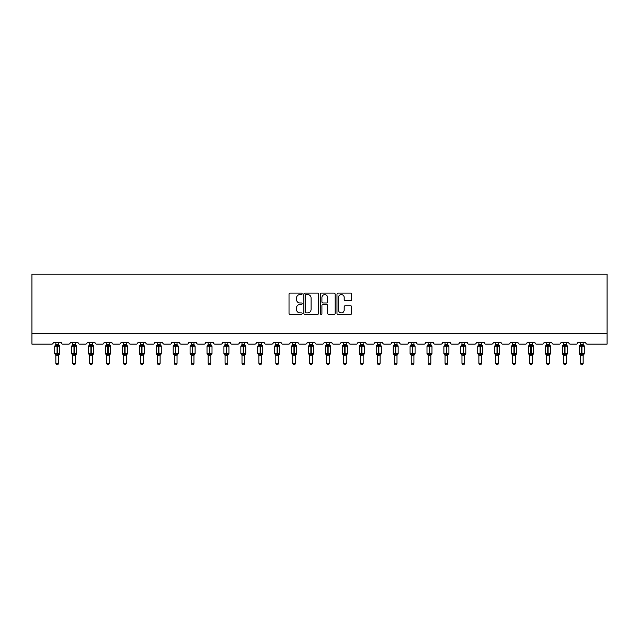 <?xml version="1.0" encoding="UTF-8"?>
<svg xmlns="http://www.w3.org/2000/svg" width="639" height="639" viewBox="0 0 639 639"><rect width="100%" height="100%" fill="white"/><g stroke="black" fill="none" stroke-linecap="round" stroke-linejoin="round"><path stroke-width="0.96" d="M302.143 293.844A0.743 0.743 0 0 0 301.4 293.101L290.09 293.101A1.062 1.062 0 0 0 289.02 294.164L289.02 313.326A1.062 1.062 0 0 0 290.09 314.388L301.4 314.388A0.743 0.743 0 0 0 302.143 313.645A0.743 0.743 0 0 0 301.4 312.902L299.939 312.902A3.411 3.411 0 0 1 296.528 309.492L296.528 307.894A3.411 3.411 0 0 1 299.939 304.491L301.4 304.491A0.743 0.743 0 0 0 302.143 303.749A0.743 0.743 0 0 0 301.4 302.998L299.939 302.998A3.411 3.411 0 0 1 296.528 299.595L296.528 297.998A3.411 3.411 0 0 1 299.939 294.587L301.4 294.587A0.743 0.743 0 0 0 302.143 293.844M350.619 300.602A1.062 1.062 0 0 0 351.682 299.539L351.682 294.164A1.062 1.062 0 0 0 350.619 293.101L338.055 293.101A1.062 1.062 0 0 0 336.985 294.164L336.985 313.326A1.062 1.062 0 0 0 338.055 314.388L350.619 314.388A1.062 1.062 0 0 0 351.682 313.326L351.682 306.832A1.062 1.062 0 0 0 350.619 305.769L345.236 305.769A1.062 1.062 0 0 0 344.173 306.832L344.173 310.051A2.852 2.852 0 0 1 341.33 312.902A2.852 2.852 0 0 1 338.478 310.051L338.478 297.439A2.852 2.852 0 0 1 341.33 294.587A2.852 2.852 0 0 1 344.173 297.439L344.173 299.539A1.062 1.062 0 0 0 345.236 300.602L350.619 300.602M607.05 333.302L607.05 274.187L31.95 274.187L31.95 344.149L51.695 344.149A1.629 1.629 0 0 0 53.317 342.52L61.128 342.52A1.629 1.629 0 0 0 62.758 344.149L68.613 344.149A1.629 1.629 0 0 0 70.242 342.52L78.046 342.52A1.629 1.629 0 0 0 79.675 344.149L85.53 344.149A1.629 1.629 0 0 0 87.16 342.52L94.971 342.52A1.629 1.629 0 0 0 96.601 344.149L102.456 344.149A1.629 1.629 0 0 0 104.085 342.52L111.889 342.52A1.629 1.629 0 0 0 113.518 344.149L119.373 344.149A1.629 1.629 0 0 0 121.003 342.52L128.814 342.52A1.629 1.629 0 0 0 130.436 344.149L136.299 344.149A1.629 1.629 0 0 0 137.92 342.52L145.732 342.52A1.629 1.629 0 0 0 147.361 344.149L153.216 344.149A1.629 1.629 0 0 0 154.846 342.52L162.657 342.52A1.629 1.629 0 0 0 164.279 344.149L170.142 344.149A1.629 1.629 0 0 0 171.763 342.52L179.575 342.52A1.629 1.629 0 0 0 181.204 344.149L187.059 344.149A1.629 1.629 0 0 0 188.689 342.52L196.5 342.52A1.629 1.629 0 0 0 198.122 344.149L203.985 344.149A1.629 1.629 0 0 0 205.606 342.52L213.418 342.52A1.629 1.629 0 0 0 215.047 344.149L220.902 344.149A1.629 1.629 0 0 0 222.532 342.52L230.336 342.52A1.629 1.629 0 0 0 231.965 344.149L237.82 344.149A1.629 1.629 0 0 0 239.449 342.52L247.261 342.52A1.629 1.629 0 0 0 248.891 344.149L254.745 344.149A1.629 1.629 0 0 0 256.375 342.52L264.179 342.52A1.629 1.629 0 0 0 265.808 344.149L271.663 344.149A1.629 1.629 0 0 0 273.292 342.52L281.104 342.52A1.629 1.629 0 0 0 282.726 344.149L288.588 344.149A1.629 1.629 0 0 0 290.21 342.52L298.022 342.52A1.629 1.629 0 0 0 299.651 344.149L305.506 344.149A1.629 1.629 0 0 0 307.135 342.52L314.947 342.52A1.629 1.629 0 0 0 316.569 344.149L322.431 344.149A1.629 1.629 0 0 0 324.053 342.52L331.865 342.52A1.629 1.629 0 0 0 333.494 344.149L339.349 344.149A1.629 1.629 0 0 0 340.978 342.52L348.79 342.52A1.629 1.629 0 0 0 350.412 344.149L356.274 344.149A1.629 1.629 0 0 0 357.896 342.52L365.708 342.52A1.629 1.629 0 0 0 367.337 344.149L373.192 344.149A1.629 1.629 0 0 0 374.821 342.52L382.625 342.52A1.629 1.629 0 0 0 384.255 344.149L390.109 344.149A1.629 1.629 0 0 0 391.739 342.52L399.551 342.52A1.629 1.629 0 0 0 401.18 344.149L407.035 344.149A1.629 1.629 0 0 0 408.664 342.52L416.468 342.52A1.629 1.629 0 0 0 418.098 344.149L423.953 344.149A1.629 1.629 0 0 0 425.582 342.52L433.394 342.52A1.629 1.629 0 0 0 435.015 344.149L440.878 344.149A1.629 1.629 0 0 0 442.5 342.52L450.311 342.52A1.629 1.629 0 0 0 451.941 344.149L457.796 344.149A1.629 1.629 0 0 0 459.425 342.52L467.237 342.52A1.629 1.629 0 0 0 468.858 344.149L474.721 344.149A1.629 1.629 0 0 0 476.343 342.52L484.154 342.52A1.629 1.629 0 0 0 485.784 344.149L491.639 344.149A1.629 1.629 0 0 0 493.268 342.52L501.08 342.52A1.629 1.629 0 0 0 502.701 344.149L508.564 344.149A1.629 1.629 0 0 0 510.186 342.52L517.997 342.52A1.629 1.629 0 0 0 519.627 344.149L525.482 344.149A1.629 1.629 0 0 0 527.111 342.52L534.915 342.52A1.629 1.629 0 0 0 536.544 344.149L542.399 344.149A1.629 1.629 0 0 0 544.029 342.52L551.84 342.52A1.629 1.629 0 0 0 553.47 344.149L559.325 344.149A1.629 1.629 0 0 0 560.954 342.52L568.758 342.52A1.629 1.629 0 0 0 570.387 344.149L576.242 344.149A1.629 1.629 0 0 0 577.872 342.52L585.683 342.52A1.629 1.629 0 0 0 587.305 344.149L607.05 344.149L607.05 333.302L31.95 333.302M318.565 294.164A1.062 1.062 0 0 0 317.503 293.101L304.939 293.101A1.062 1.062 0 0 0 303.876 294.164L303.876 313.326A1.062 1.062 0 0 0 304.939 314.388L317.503 314.388A1.062 1.062 0 0 0 318.565 313.326L318.565 294.164M321.497 293.101L334.061 293.101A1.062 1.062 0 0 1 335.124 294.164L335.124 313.326A1.062 1.062 0 0 1 334.061 314.388L328.686 314.388A1.062 1.062 0 0 1 327.615 313.326L327.615 305.554A1.062 1.062 0 0 0 326.553 304.491L322.991 304.491A1.062 1.062 0 0 0 321.92 305.554L321.92 313.645A0.743 0.743 0 0 1 321.177 314.388A0.743 0.743 0 0 1 320.435 313.645L320.435 294.164A1.062 1.062 0 0 1 321.497 293.101M306.113 294.587A0.743 0.743 0 0 0 305.37 295.338L305.37 312.159A0.743 0.743 0 0 0 306.113 312.902L307.655 312.902A3.411 3.411 0 0 0 311.065 309.492L311.065 297.998A3.411 3.411 0 0 0 307.655 294.587L306.113 294.587M327.615 297.486A2.852 2.852 0 0 0 324.772 294.643A2.852 2.852 0 0 0 321.92 297.486L321.92 301.935A1.062 1.062 0 0 0 322.991 302.998L326.553 302.998A1.062 1.062 0 0 0 327.615 301.935L327.615 297.486M55.865 363.399L58.58 363.399L57.766 364.813L56.679 364.813L55.865 363.399L55.865 355.172A1.19 1.134 180 0 0 55.242 354.174L57.063 354.206L57.382 353.718L57.382 345.643L58.972 346.026L59.363 345.619A0.543 0.543 0 0 1 59.715 346.13L54.73 346.13L54.73 353.718L57.063 353.718L57.063 345.643L55.242 345.675A1.19 1.134 0 0 0 55.865 344.677L58.58 344.733L58.58 342.52M58.58 363.399L58.58 355.124L57.063 355.284L57.063 354.206L57.382 353.718L59.715 353.718A0.543 0.543 0 0 1 59.363 354.23L58.58 355.348M58.58 355.18L58.58 355.18A1.19 1.134 180 0 1 59.203 354.174L59.363 354.23M57.063 355.284L55.865 355.18M55.865 342.52L55.865 344.677M57.382 355.284L57.382 354.206L59.203 354.174M55.865 344.733L55.473 346.026L55.865 344.733M58.972 346.026L58.58 344.733M58.58 355.124L58.972 353.83M55.865 355.124L55.473 353.83M72.79 363.399L75.498 363.399L74.683 364.813L73.605 364.813L72.79 363.399L72.79 355.172A1.19 1.134 180 0 0 72.159 354.174L73.98 354.206L74.308 353.718L74.308 345.643L75.897 346.026L76.281 345.619A0.543 0.543 0 0 1 76.64 346.13L71.648 346.13L71.648 353.718L73.98 353.718L73.98 345.643L72.159 345.675A1.19 1.134 0 0 0 72.79 344.677L75.498 344.733L75.498 342.52M75.498 363.399L75.498 355.124L73.98 355.284L73.98 354.206L74.308 353.718L76.64 353.718A0.543 0.543 0 0 1 76.281 354.23L75.498 355.348M75.498 355.18L75.498 355.18A1.19 1.134 180 0 1 76.129 354.174L76.281 354.23M73.98 355.284L72.79 355.18M72.79 342.52L72.79 344.677M74.308 355.284L74.308 354.206L76.129 354.174M72.79 344.733L72.399 346.026L72.79 344.733M75.897 346.026L75.498 344.733M75.498 355.124L75.897 353.83M72.79 355.124L72.399 353.83M89.708 363.399L92.423 363.399L91.609 364.813L90.522 364.813L89.708 363.399L89.708 355.172A1.19 1.134 180 0 0 89.085 354.174L90.906 354.206L91.225 353.718L91.225 345.643L92.815 346.026L93.206 345.619A0.543 0.543 0 0 1 93.558 346.13L88.573 346.13L88.573 353.718L90.906 353.718L90.906 345.643L89.085 345.675A1.19 1.134 0 0 0 89.708 344.677L92.423 344.733L92.423 342.52M92.423 363.399L92.423 355.124L90.906 355.284L90.906 354.206L91.225 353.718L93.558 353.718A0.543 0.543 0 0 1 93.206 354.23L92.423 355.348M92.423 355.18L92.423 355.18A1.19 1.134 180 0 1 93.046 354.174L93.206 354.23M90.906 355.284L89.708 355.18M89.708 342.52L89.708 344.677M91.225 355.284L91.225 354.206L93.046 354.174M89.708 344.733L89.316 346.026L89.708 344.733M92.815 346.026L92.423 344.733M92.423 355.124L92.815 353.83M89.708 355.124L89.316 353.83M106.633 363.399L109.341 363.399L108.526 364.813L107.448 364.813L106.633 363.399L106.633 355.172A1.19 1.134 180 0 0 106.002 354.174L107.823 354.206L108.151 353.718L108.151 345.643L109.732 346.026L110.124 345.619A0.543 0.543 0 0 1 110.483 346.13L105.491 346.13L105.491 353.718L107.823 353.718L107.823 345.643L106.002 345.675A1.19 1.134 0 0 0 106.633 344.677L109.341 344.733L109.341 342.52M109.341 363.399L109.341 355.124L107.823 355.284L107.823 354.206L108.151 353.718L110.483 353.718A0.543 0.543 0 0 1 110.124 354.23L109.341 355.348M109.341 355.18L109.341 355.18A1.19 1.134 180 0 1 109.972 354.174L110.124 354.23M107.823 355.284L106.633 355.18M106.633 342.52L106.633 344.677M108.151 355.284L108.151 354.206L109.972 354.174M106.633 344.733L106.234 346.026L106.633 344.733M109.732 346.026L109.341 344.733M109.341 355.124L109.732 353.83M106.633 355.124L106.234 353.83M123.551 363.399L126.266 363.399L125.452 364.813L124.365 364.813L123.551 363.399L123.551 355.172A1.19 1.134 180 0 0 122.928 354.174L124.749 354.206L125.068 353.718L125.068 345.643L126.658 346.026L127.049 345.619A0.543 0.543 0 0 1 127.401 346.13L122.416 346.13L122.416 353.718L124.749 353.718L124.749 345.643L122.928 345.675A1.19 1.134 0 0 0 123.551 344.677L126.266 344.733L126.266 342.52M126.266 363.399L126.266 355.124L124.749 355.284L124.749 354.206L125.068 353.718L127.401 353.718A0.543 0.543 0 0 1 127.049 354.23L126.266 355.348M126.266 355.18L126.266 355.18A1.19 1.134 180 0 1 126.889 354.174L127.049 354.23M124.749 355.284L123.551 355.18M123.551 342.52L123.551 344.677M125.068 355.284L125.068 354.206L126.889 354.174M123.551 344.733L123.159 346.026L123.551 344.733M126.658 346.026L126.266 344.733M126.266 355.124L126.658 353.83M123.551 355.124L123.159 353.83M140.476 363.399L143.184 363.399L142.369 364.813L141.283 364.813L140.476 363.399L140.476 355.172A1.19 1.134 180 0 0 139.845 354.174L141.666 354.206L141.994 353.718L141.994 345.643L143.575 346.026L143.967 345.619A0.543 0.543 0 0 1 144.326 346.13L139.334 346.13L139.334 353.718L141.666 353.718L141.666 345.643L139.845 345.675A1.19 1.134 0 0 0 140.476 344.677L143.184 344.733L143.184 342.52M143.184 363.399L143.184 355.124L141.666 355.284L141.666 354.206L141.994 353.718L144.326 353.718A0.543 0.543 0 0 1 143.967 354.23L143.184 355.348M143.184 355.18L143.184 355.18A1.19 1.134 180 0 1 143.815 354.174L143.967 354.23M141.666 355.284L140.476 355.18M140.476 342.52L140.476 344.677M141.994 355.284L141.994 354.206L143.815 354.174M140.468 344.733L140.077 346.026L140.468 344.733M143.575 346.026L143.184 344.733M143.184 355.124L143.575 353.83M140.468 355.124L140.077 353.83M157.394 363.399L160.109 363.399L159.295 364.813L158.208 364.813L157.394 363.399L157.394 355.172A1.19 1.134 180 0 0 156.771 354.174L158.584 354.206L158.911 353.718L158.911 345.643L160.501 346.026L160.892 345.619A0.543 0.543 0 0 1 161.244 346.13L156.251 346.13L156.251 353.718L158.584 353.718L158.584 345.643L156.771 345.675A1.19 1.134 0 0 0 157.394 344.677L160.109 344.733L160.109 342.52M160.109 363.399L160.109 355.124L158.584 355.284L158.584 354.206L158.911 353.718L161.244 353.718A0.543 0.543 0 0 1 160.892 354.23L160.109 355.348M160.109 355.18L160.109 355.18A1.19 1.134 180 0 1 160.732 354.174L160.892 354.23M158.584 355.284L157.394 355.18M157.394 342.52L157.394 344.677M158.911 355.284L158.911 354.206L160.732 354.174M157.394 344.733L157.002 346.026L157.394 344.733M160.501 346.026L160.109 344.733M160.109 355.124L160.501 353.83M157.394 355.124L157.002 353.83M174.311 363.399L177.027 363.399L176.212 364.813L175.126 364.813L174.311 363.399L174.311 355.172A1.19 1.134 180 0 0 173.688 354.174L175.509 354.206L175.837 353.718L175.837 345.643L177.418 346.026L177.81 345.619A0.543 0.543 0 0 1 178.169 346.13L173.177 346.13L173.177 353.718L175.509 353.718L175.509 345.643L173.688 345.675A1.19 1.134 0 0 0 174.311 344.677L177.027 344.733L177.027 342.52M177.027 363.399L177.027 355.124L175.509 355.284L175.509 354.206L175.837 353.718L178.169 353.718A0.543 0.543 0 0 1 177.81 354.23L177.027 355.348M177.027 355.18L177.027 355.18A1.19 1.134 180 0 1 177.65 354.174L177.81 354.23M175.509 355.284L174.311 355.18M174.311 342.52L174.311 344.677M175.837 355.284L175.837 354.206L177.65 354.174M174.311 344.733L173.92 346.026L174.311 344.733M177.418 346.026L177.027 344.733M177.027 355.124L177.418 353.83M174.311 355.124L173.92 353.83M191.237 363.399L193.944 363.399L193.13 364.813L192.051 364.813L191.237 363.399L191.237 355.172A1.19 1.134 180 0 0 190.606 354.174L192.427 354.206L192.754 353.718L192.754 345.643L194.344 346.026L194.727 345.619A0.543 0.543 0 0 1 195.087 346.13L190.095 346.13L190.095 353.718L192.427 353.718L192.427 345.643L190.606 345.675A1.19 1.134 0 0 0 191.237 344.677L193.952 344.733L193.944 342.52M193.944 363.399L193.952 355.124L192.427 355.284L192.427 354.206L192.754 353.718L195.087 353.718A0.543 0.543 0 0 1 194.727 354.23L193.944 355.348M193.944 355.18L193.944 355.18A1.19 1.134 180 0 1 194.575 354.174L194.727 354.23M192.427 355.284L191.237 355.18M191.237 342.52L191.237 344.677M192.754 355.284L192.754 354.206L194.575 354.174M191.237 344.733L190.845 346.026L191.237 344.733M194.344 346.026L193.952 344.733M193.952 355.124L194.344 353.83M191.237 355.124L190.845 353.83M208.154 363.399L210.87 363.399L210.055 364.813L208.969 364.813L208.154 363.399L208.154 355.172A1.19 1.134 180 0 0 207.531 354.174L209.352 354.206L209.672 353.718L209.672 345.643L211.261 346.026L211.653 345.619A0.543 0.543 0 0 1 212.004 346.13L207.02 346.13L207.02 353.718L209.352 353.718L209.352 345.643L207.531 345.675A1.19 1.134 0 0 0 208.154 344.677L210.87 344.733L210.87 342.52M210.87 363.399L210.87 355.124L209.352 355.284L209.352 354.206L209.672 353.718L212.004 353.718A0.543 0.543 0 0 1 211.653 354.23L210.87 355.348M210.87 355.18L210.87 355.18A1.19 1.134 180 0 1 211.493 354.174L211.653 354.23M209.352 355.284L208.154 355.18M208.154 342.52L208.154 344.677M209.672 355.284L209.672 354.206L211.493 354.174M208.154 344.733L207.763 346.026L208.154 344.733M211.261 346.026L210.87 344.733M210.87 355.124L211.261 353.83M208.154 355.124L207.763 353.83M225.08 363.399L227.788 363.399L226.973 364.813L225.894 364.813L225.08 363.399L225.08 355.172A1.19 1.134 180 0 0 224.449 354.174L226.27 354.206L226.597 353.718L226.597 345.643L228.187 346.026L228.57 345.619A0.543 0.543 0 0 1 228.93 346.13L223.938 346.13L223.938 353.718L226.27 353.718L226.27 345.643L224.449 345.675A1.19 1.134 0 0 0 225.08 344.677L227.788 344.733L227.788 342.52M227.788 363.399L227.788 355.124L226.27 355.284L226.27 354.206L226.597 353.718L228.93 353.718A0.543 0.543 0 0 1 228.57 354.23L227.788 355.348M227.788 355.18L227.788 355.18A1.19 1.134 180 0 1 228.419 354.174L228.57 354.23M226.27 355.284L225.08 355.18M225.08 342.52L225.08 344.677M226.597 355.284L226.597 354.206L228.419 354.174M225.08 344.733L224.688 346.026L225.08 344.733M228.187 346.026L227.788 344.733M227.788 355.124L228.187 353.83M225.08 355.124L224.688 353.83M241.997 363.399L244.713 363.399L243.898 364.813L242.812 364.813L241.997 363.399L241.997 355.172A1.19 1.134 180 0 0 241.374 354.174L243.195 354.206L243.515 353.718L243.515 345.643L245.104 346.026L245.496 345.619A0.543 0.543 0 0 1 245.847 346.13L240.863 346.13L240.863 353.718L243.195 353.718L243.195 345.643L241.374 345.675A1.19 1.134 0 0 0 241.997 344.677L244.713 344.733L244.713 342.52M244.713 363.399L244.713 355.124L243.195 355.284L243.195 354.206L243.515 353.718L245.847 353.718A0.543 0.543 0 0 1 245.496 354.23L244.713 355.348M244.713 355.18L244.713 355.18A1.19 1.134 180 0 1 245.336 354.174L245.496 354.23M243.195 355.284L241.997 355.18M241.997 342.52L241.997 344.677M243.515 355.284L243.515 354.206L245.336 354.174M241.997 344.733L241.606 346.026L241.997 344.733M245.104 346.026L244.713 344.733M244.713 355.124L245.104 353.83M241.997 355.124L241.606 353.83M258.923 363.399L261.631 363.399L260.816 364.813L259.738 364.813L258.923 363.399L258.923 355.172A1.19 1.134 180 0 0 258.292 354.174L260.113 354.206L260.44 353.718L260.44 345.643L262.022 346.026L262.413 345.619A0.543 0.543 0 0 1 262.773 346.13L257.781 346.13L257.781 353.718L260.113 353.718L260.113 345.643L258.292 345.675A1.19 1.134 0 0 0 258.923 344.677L261.631 344.733L261.631 342.52M261.631 363.399L261.631 355.124L260.113 355.284L260.113 354.206L260.44 353.718L262.773 353.718A0.543 0.543 0 0 1 262.413 354.23L261.631 355.348M261.631 355.18L261.631 355.18A1.19 1.134 180 0 1 262.262 354.174L262.413 354.23M260.113 355.284L258.923 355.18M258.923 342.52L258.923 344.677M260.44 355.284L260.44 354.206L262.262 354.174M258.923 344.733L258.523 346.026L258.923 344.733M262.022 346.026L261.631 344.733M261.631 355.124L262.022 353.83M258.923 355.124L258.523 353.83M275.84 363.399L278.556 363.399L277.741 364.813L276.655 364.813L275.84 363.399L275.84 355.172A1.19 1.134 180 0 0 275.217 354.174L277.038 354.206L277.358 353.718L277.358 345.643L278.947 346.026L279.339 345.619A0.543 0.543 0 0 1 279.69 346.13L274.706 346.13L274.706 353.718L277.038 353.718L277.038 345.643L275.217 345.675A1.19 1.134 0 0 0 275.84 344.677L278.556 344.733L278.556 342.52M278.556 363.399L278.556 355.124L277.038 355.284L277.038 354.206L277.358 353.718L279.69 353.718A0.543 0.543 0 0 1 279.339 354.23L278.556 355.348M278.556 355.18L278.556 355.18A1.19 1.134 180 0 1 279.179 354.174L279.339 354.23M277.038 355.284L275.84 355.18M275.84 342.52L275.84 344.677M277.358 355.284L277.358 354.206L279.179 354.174M275.84 344.733L275.449 346.026L275.84 344.733M278.947 346.026L278.556 344.733M278.556 355.124L278.947 353.83M275.84 355.124L275.449 353.83M292.766 363.399L295.474 363.399L294.659 364.813L293.581 364.813L292.766 363.399L292.766 355.172A1.19 1.134 180 0 0 292.135 354.174L293.956 354.206L294.283 353.718L294.283 345.643L295.865 346.026L296.256 345.619A0.543 0.543 0 0 1 296.616 346.13L291.624 346.13L291.624 353.718L293.956 353.718L293.956 345.643L292.135 345.675A1.19 1.134 0 0 0 292.766 344.677L295.474 344.733L295.474 342.52M295.474 363.399L295.474 355.124L293.956 355.284L293.956 354.206L294.283 353.718L296.616 353.718A0.543 0.543 0 0 1 296.256 354.23L295.474 355.348M295.474 355.18L295.474 355.18A1.19 1.134 180 0 1 296.105 354.174L296.256 354.23M293.956 355.284L292.766 355.18M292.766 342.52L292.766 344.677M294.283 355.284L294.283 354.206L296.105 354.174M292.758 344.733L292.366 346.026L292.758 344.733M295.865 346.026L295.474 344.733M295.474 355.124L295.865 353.83M292.758 355.124L292.366 353.83M309.683 363.399L312.399 363.399L311.584 364.813L310.498 364.813L309.683 363.399L309.683 355.172A1.19 1.134 180 0 0 309.06 354.174L310.873 354.206L311.201 353.718L311.201 345.643L312.791 346.026L313.182 345.619A0.543 0.543 0 0 1 313.533 346.13L308.541 346.13L308.541 353.718L310.873 353.718L310.873 345.643L309.06 345.675A1.19 1.134 0 0 0 309.683 344.677L312.399 344.733L312.399 342.52M312.399 363.399L312.399 355.124L310.873 355.284L310.873 354.206L311.201 353.718L313.533 353.718A0.543 0.543 0 0 1 313.182 354.23L312.399 355.348M312.399 355.18L312.399 355.18A1.19 1.134 180 0 1 313.022 354.174L313.182 354.23M310.873 355.284L309.683 355.18M309.683 342.52L309.683 344.677M311.201 355.284L311.201 354.206L313.022 354.174M309.683 344.733L309.292 346.026L309.683 344.733M312.791 346.026L312.399 344.733M312.399 355.124L312.791 353.83M309.683 355.124L309.292 353.83M326.601 363.399L329.317 363.399L328.502 364.813L327.416 364.813L326.601 363.399L326.601 355.172A1.19 1.134 180 0 0 325.978 354.174L327.799 354.206L328.126 353.718L328.126 345.643L329.708 346.026L330.099 345.619A0.543 0.543 0 0 1 330.459 346.13L325.467 346.13L325.467 353.718L327.799 353.718L327.799 345.643L325.978 345.675A1.19 1.134 0 0 0 326.601 344.677L329.317 344.733L329.317 342.52M329.317 363.399L329.317 355.124L327.799 355.284L327.799 354.206L328.126 353.718L330.459 353.718A0.543 0.543 0 0 1 330.099 354.23L329.317 355.348M329.317 355.18L329.317 355.18A1.19 1.134 180 0 1 329.94 354.174L330.099 354.23M327.799 355.284L326.601 355.18M326.601 342.52L326.601 344.677M328.126 355.284L328.126 354.206L329.94 354.174M326.601 344.733L326.209 346.026L326.601 344.733M329.708 346.026L329.317 344.733M329.317 355.124L329.708 353.83M326.601 355.124L326.209 353.83M343.526 363.399L346.234 363.399L345.419 364.813L344.341 364.813L343.526 363.399L343.526 355.172A1.19 1.134 180 0 0 342.895 354.174L344.717 354.206L345.044 353.718L345.044 345.643L346.634 346.026L347.017 345.619A0.543 0.543 0 0 1 347.376 346.13L342.384 346.13L342.384 353.718L344.717 353.718L344.717 345.643L342.895 345.675A1.19 1.134 0 0 0 343.526 344.677L346.242 344.733L346.234 342.52M346.234 363.399L346.242 355.124L344.717 355.284L344.717 354.206L345.044 353.718L347.376 353.718A0.543 0.543 0 0 1 347.017 354.23L346.234 355.348M346.234 355.18L346.234 355.18A1.19 1.134 180 0 1 346.865 354.174L347.017 354.23M344.717 355.284L343.526 355.18M343.526 342.52L343.526 344.677M345.044 355.284L345.044 354.206L346.865 354.174M343.526 344.733L343.135 346.026L343.526 344.733M346.634 346.026L346.242 344.733M346.242 355.124L346.634 353.83M343.526 355.124L343.135 353.83M360.444 363.399L363.16 363.399L362.345 364.813L361.259 364.813L360.444 363.399L360.444 355.172A1.19 1.134 180 0 0 359.821 354.174L361.642 354.206L361.962 353.718L361.962 345.643L363.551 346.026L363.942 345.619A0.543 0.543 0 0 1 364.294 346.13L359.31 346.13L359.31 353.718L361.642 353.718L361.642 345.643L359.821 345.675A1.19 1.134 0 0 0 360.444 344.677L363.16 344.733L363.16 342.52M363.16 363.399L363.16 355.124L361.642 355.284L361.642 354.206L361.962 353.718L364.294 353.718A0.543 0.543 0 0 1 363.942 354.23L363.16 355.348M363.16 355.18L363.16 355.18A1.19 1.134 180 0 1 363.783 354.174L363.942 354.23M361.642 355.284L360.444 355.18M360.444 342.52L360.444 344.677M361.962 355.284L361.962 354.206L363.783 354.174M360.444 344.733L360.053 346.026L360.444 344.733M363.551 346.026L363.16 344.733M363.16 355.124L363.551 353.83M360.444 355.124L360.053 353.83M377.369 363.399L380.077 363.399L379.262 364.813L378.184 364.813L377.369 363.399L377.369 355.172A1.19 1.134 180 0 0 376.738 354.174L378.56 354.206L378.887 353.718L378.887 345.643L380.477 346.026L380.86 345.619A0.543 0.543 0 0 1 381.219 346.13L376.227 346.13L376.227 353.718L378.56 353.718L378.56 345.643L376.738 345.675A1.19 1.134 0 0 0 377.369 344.677L380.077 344.733L380.077 342.52M380.077 363.399L380.077 355.124L378.56 355.284L378.56 354.206L378.887 353.718L381.219 353.718A0.543 0.543 0 0 1 380.86 354.23L380.077 355.348M380.077 355.18L380.077 355.18A1.19 1.134 180 0 1 380.708 354.174L380.86 354.23M378.56 355.284L377.369 355.18M377.369 342.52L377.369 344.677M378.887 355.284L378.887 354.206L380.708 354.174M377.369 344.733L376.978 346.026L377.369 344.733M380.477 346.026L380.077 344.733M380.077 355.124L380.477 353.83M377.369 355.124L376.978 353.83M394.287 363.399L397.003 363.399L396.188 364.813L395.102 364.813L394.287 363.399L394.287 355.172A1.19 1.134 180 0 0 393.664 354.174L395.485 354.206L395.805 353.718L395.805 345.643L397.394 346.026L397.785 345.619A0.543 0.543 0 0 1 398.137 346.13L393.153 346.13L393.153 353.718L395.485 353.718L395.485 345.643L393.664 345.675A1.19 1.134 0 0 0 394.287 344.677L397.003 344.733L397.003 342.52M397.003 363.399L397.003 355.124L395.485 355.284L395.485 354.206L395.805 353.718L398.137 353.718A0.543 0.543 0 0 1 397.785 354.23L397.003 355.348M397.003 355.18L397.003 355.18A1.19 1.134 180 0 1 397.626 354.174L397.785 354.23M395.485 355.284L394.287 355.18M394.287 342.52L394.287 344.677M395.805 355.284L395.805 354.206L397.626 354.174M394.287 344.733L393.896 346.026L394.287 344.733M397.394 346.026L397.003 344.733M397.003 355.124L397.394 353.83M394.287 355.124L393.896 353.83M411.212 363.399L413.92 363.399L413.106 364.813L412.027 364.813L411.212 363.399L411.212 355.172A1.19 1.134 180 0 0 410.581 354.174L412.403 354.206L412.73 353.718L412.73 345.643L414.312 346.026L414.703 345.619A0.543 0.543 0 0 1 415.062 346.13L410.07 346.13L410.07 353.718L412.403 353.718L412.403 345.643L410.581 345.675A1.19 1.134 0 0 0 411.212 344.677L413.92 344.733L413.92 342.52M413.92 363.399L413.92 355.124L412.403 355.284L412.403 354.206L412.73 353.718L415.062 353.718A0.543 0.543 0 0 1 414.703 354.23L413.92 355.348M413.92 355.18L413.92 355.18A1.19 1.134 180 0 1 414.551 354.174L414.703 354.23M412.403 355.284L411.212 355.18M411.212 342.52L411.212 344.677M412.73 355.284L412.73 354.206L414.551 354.174M411.212 344.733L410.813 346.026L411.212 344.733M414.312 346.026L413.92 344.733M413.92 355.124L414.312 353.83M411.212 355.124L410.813 353.83M428.13 363.399L430.846 363.399L430.031 364.813L428.945 364.813L428.13 363.399L428.13 355.172A1.19 1.134 180 0 0 427.507 354.174L429.328 354.206L429.648 353.718L429.648 345.643L431.237 346.026L431.629 345.619A0.543 0.543 0 0 1 431.98 346.13L426.996 346.13L426.996 353.718L429.328 353.718L429.328 345.643L427.507 345.675A1.19 1.134 0 0 0 428.13 344.677L430.846 344.733L430.846 342.52M430.846 363.399L430.846 355.124L429.328 355.284L429.328 354.206L429.648 353.718L431.98 353.718A0.543 0.543 0 0 1 431.629 354.23L430.846 355.348M430.846 355.18L430.846 355.18A1.19 1.134 180 0 1 431.469 354.174L431.629 354.23M429.328 355.284L428.13 355.18M428.13 342.52L428.13 344.677M429.648 355.284L429.648 354.206L431.469 354.174M428.13 344.733L427.739 346.026L428.13 344.733M431.237 346.026L430.846 344.733M430.846 355.124L431.237 353.83M428.13 355.124L427.739 353.83M445.056 363.399L447.763 363.399L446.949 364.813L445.87 364.813L445.056 363.399L445.056 355.172A1.19 1.134 180 0 0 444.424 354.174L446.246 354.206L446.573 353.718L446.573 345.643L448.155 346.026L448.546 345.619A0.543 0.543 0 0 1 448.905 346.13L443.913 346.13L443.913 353.718L446.246 353.718L446.246 345.643L444.424 345.675A1.19 1.134 0 0 0 445.056 344.677L447.763 344.733L447.763 342.52M447.763 363.399L447.763 355.124L446.246 355.284L446.246 354.206L446.573 353.718L448.905 353.718A0.543 0.543 0 0 1 448.546 354.23L447.763 355.348M447.763 355.18L447.763 355.18A1.19 1.134 180 0 1 448.394 354.174L448.546 354.23M446.246 355.284L445.056 355.18M445.056 342.52L445.056 344.677M446.573 355.284L446.573 354.206L448.394 354.174M445.048 344.733L444.656 346.026L445.048 344.733M448.155 346.026L447.763 344.733M447.763 355.124L448.155 353.83M445.048 355.124L444.656 353.83M461.973 363.399L464.689 363.399L463.874 364.813L462.788 364.813L461.973 363.399L461.973 355.172A1.19 1.134 180 0 0 461.35 354.174L463.163 354.206L463.491 353.718L463.491 345.643L465.08 346.026L465.472 345.619A0.543 0.543 0 0 1 465.823 346.13L460.831 346.13L460.831 353.718L463.163 353.718L463.163 345.643L461.35 345.675A1.19 1.134 0 0 0 461.973 344.677L464.689 344.733L464.689 342.52M464.689 363.399L464.689 355.124L463.163 355.284L463.163 354.206L463.491 353.718L465.823 353.718A0.543 0.543 0 0 1 465.472 354.23L464.689 355.348M464.689 355.18L464.689 355.18A1.19 1.134 180 0 1 465.312 354.174L465.472 354.23M463.163 355.284L461.973 355.18M461.973 342.52L461.973 344.677M463.491 355.284L463.491 354.206L465.312 354.174M461.973 344.733L461.582 346.026L461.973 344.733M465.08 346.026L464.689 344.733M464.689 355.124L465.08 353.83M461.973 355.124L461.582 353.83M478.891 363.399L481.606 363.399L480.792 364.813L479.705 364.813L478.891 363.399L478.891 355.172A1.19 1.134 180 0 0 478.268 354.174L480.089 354.206L480.416 353.718L480.416 345.643L481.998 346.026L482.389 345.619A0.543 0.543 0 0 1 482.749 346.13L477.756 346.13L477.756 353.718L480.089 353.718L480.089 345.643L478.268 345.675A1.19 1.134 0 0 0 478.891 344.677L481.606 344.733L481.606 342.52M481.606 363.399L481.606 355.124L480.089 355.284L480.089 354.206L480.416 353.718L482.749 353.718A0.543 0.543 0 0 1 482.389 354.23L481.606 355.348M481.606 355.18L481.606 355.18A1.19 1.134 180 0 1 482.229 354.174L482.389 354.23M480.089 355.284L478.891 355.18M478.891 342.52L478.891 344.677M480.416 355.284L480.416 354.206L482.229 354.174M478.891 344.733L478.499 346.026L478.891 344.733M481.998 346.026L481.606 344.733M481.606 355.124L481.998 353.83M478.891 355.124L478.499 353.83M495.816 363.399L498.524 363.399L497.717 364.813L496.631 364.813L495.816 363.399L495.816 355.172A1.19 1.134 180 0 0 495.185 354.174L497.006 354.206L497.334 353.718L497.334 345.643L498.923 346.026L499.307 345.619A0.543 0.543 0 0 1 499.666 346.13L494.674 346.13L494.674 353.718L497.006 353.718L497.006 345.643L495.185 345.675A1.19 1.134 0 0 0 495.816 344.677L498.532 344.733L498.524 342.52M498.524 363.399L498.532 355.124L497.006 355.284L497.006 354.206L497.334 353.718L499.666 353.718A0.543 0.543 0 0 1 499.307 354.23L498.524 355.348M498.524 355.18L498.524 355.18A1.19 1.134 180 0 1 499.155 354.174L499.307 354.23M497.006 355.284L495.816 355.18M495.816 342.52L495.816 344.677M497.334 355.284L497.334 354.206L499.155 354.174M495.816 344.733L495.425 346.026L495.816 344.733M498.923 346.026L498.532 344.733M498.532 355.124L498.923 353.83M495.816 355.124L495.425 353.83M512.734 363.399L515.449 363.399L514.635 364.813L513.548 364.813L512.734 363.399L512.734 355.172A1.19 1.134 180 0 0 512.111 354.174L513.932 354.206L514.251 353.718L514.251 345.643L515.841 346.026L516.232 345.619A0.543 0.543 0 0 1 516.584 346.13L511.599 346.13L511.599 353.718L513.932 353.718L513.932 345.643L512.111 345.675A1.19 1.134 0 0 0 512.734 344.677L515.449 344.733L515.449 342.52M515.449 363.399L515.449 355.124L513.932 355.284L513.932 354.206L514.251 353.718L516.584 353.718A0.543 0.543 0 0 1 516.232 354.23L515.449 355.348M515.449 355.18L515.449 355.18A1.19 1.134 180 0 1 516.072 354.174L516.232 354.23M513.932 355.284L512.734 355.18M512.734 342.52L512.734 344.677M514.251 355.284L514.251 354.206L516.072 354.174M512.734 344.733L512.342 346.026L512.734 344.733M515.841 346.026L515.449 344.733M515.449 355.124L515.841 353.83M512.734 355.124L512.342 353.83M529.659 363.399L532.367 363.399L531.552 364.813L530.474 364.813L529.659 363.399L529.659 355.172A1.19 1.134 180 0 0 529.028 354.174L530.849 354.206L531.177 353.718L531.177 345.643L532.766 346.026L533.15 345.619A0.543 0.543 0 0 1 533.509 346.13L528.517 346.13L528.517 353.718L530.849 353.718L530.849 345.643L529.028 345.675A1.19 1.134 0 0 0 529.659 344.677L532.367 344.733L532.367 342.52M532.367 363.399L532.367 355.124L530.849 355.284L530.849 354.206L531.177 353.718L533.509 353.718A0.543 0.543 0 0 1 533.15 354.23L532.367 355.348M532.367 355.18L532.367 355.18A1.19 1.134 180 0 1 532.998 354.174L533.15 354.23M530.849 355.284L529.659 355.18M529.659 342.52L529.659 344.677M531.177 355.284L531.177 354.206L532.998 354.174M529.659 344.733L529.268 346.026L529.659 344.733M532.766 346.026L532.367 344.733M532.367 355.124L532.766 353.83M529.659 355.124L529.268 353.83M546.577 363.399L549.292 363.399L548.478 364.813L547.391 364.813L546.577 363.399L546.577 355.172A1.19 1.134 180 0 0 545.954 354.174L547.775 354.206L548.094 353.718L548.094 345.643L549.684 346.026L550.075 345.619A0.543 0.543 0 0 1 550.427 346.13L545.442 346.13L545.442 353.718L547.775 353.718L547.775 345.643L545.954 345.675A1.19 1.134 0 0 0 546.577 344.677L549.292 344.733L549.292 342.52M549.292 363.399L549.292 355.124L547.775 355.284L547.775 354.206L548.094 353.718L550.427 353.718A0.543 0.543 0 0 1 550.075 354.23L549.292 355.348M549.292 355.18L549.292 355.18A1.19 1.134 180 0 1 549.915 354.174L550.075 354.23M547.775 355.284L546.577 355.18M546.577 342.52L546.577 344.677M548.094 355.284L548.094 354.206L549.915 354.174M546.577 344.733L546.185 346.026L546.577 344.733M549.684 346.026L549.292 344.733M549.292 355.124L549.684 353.83M546.577 355.124L546.185 353.83M563.502 363.399L566.21 363.399L565.395 364.813L564.317 364.813L563.502 363.399L563.502 355.172A1.19 1.134 180 0 0 562.871 354.174L564.692 354.206L565.02 353.718L565.02 345.643L566.601 346.026L566.993 345.619A0.543 0.543 0 0 1 567.352 346.13L562.36 346.13L562.36 353.718L564.692 353.718L564.692 345.643L562.871 345.675A1.19 1.134 0 0 0 563.502 344.677L566.21 344.733L566.21 342.52M566.21 363.399L566.21 355.124L564.692 355.284L564.692 354.206L565.02 353.718L567.352 353.718A0.543 0.543 0 0 1 566.993 354.23L566.21 355.348M566.21 355.18L566.21 355.18A1.19 1.134 180 0 1 566.841 354.174L566.993 354.23M564.692 355.284L563.502 355.18M563.502 342.52L563.502 344.677M565.02 355.284L565.02 354.206L566.841 354.174M563.502 344.733L563.103 346.026L563.502 344.733M566.601 346.026L566.21 344.733M566.21 355.124L566.601 353.83M563.502 355.124L563.103 353.83M580.42 363.399L583.135 363.399L582.321 364.813L581.234 364.813L580.42 363.399L580.42 355.172A1.19 1.134 180 0 0 579.797 354.174L581.618 354.206L581.937 353.718L581.937 345.643L583.527 346.026L583.918 345.619A0.543 0.543 0 0 1 584.27 346.13L579.285 346.13L579.285 353.718L581.618 353.718L581.618 345.643L579.797 345.675A1.19 1.134 0 0 0 580.42 344.677L583.135 344.733L583.135 342.52M583.135 363.399L583.135 355.124L581.618 355.284L581.618 354.206L581.937 353.718L584.27 353.718A0.543 0.543 0 0 1 583.918 354.23L583.135 355.348M583.135 355.18L583.135 355.18A1.19 1.134 180 0 1 583.758 354.174L583.918 354.23M581.618 355.284L580.42 355.18M580.42 342.52L580.42 344.677M581.937 355.284L581.937 354.206L583.758 354.174M580.42 344.733L580.028 346.026L580.42 344.733M583.527 346.026L583.135 344.733M583.135 355.124L583.527 353.83M580.42 355.124L580.028 353.83M57.382 344.565L57.382 345.643L57.063 344.565M59.203 345.675A1.19 1.134 0 0 1 58.58 344.677M74.308 344.565L74.308 345.643L73.98 344.565M76.129 345.675A1.19 1.134 0 0 1 75.498 344.677M91.225 344.565L91.225 345.643L90.906 344.565M93.046 345.675A1.19 1.134 0 0 1 92.423 344.677M108.151 344.565L108.151 345.643L107.823 344.565M109.972 345.675A1.19 1.134 0 0 1 109.341 344.677M125.068 344.565L125.068 345.643L124.749 344.565M126.889 345.675A1.19 1.134 0 0 1 126.266 344.677M141.994 344.565L141.994 345.643L141.666 344.565M143.815 345.675A1.19 1.134 0 0 1 143.184 344.677M158.911 344.565L158.911 345.643L158.584 344.565M160.732 345.675A1.19 1.134 0 0 1 160.109 344.677M175.837 344.565L175.837 345.643L175.509 344.565M177.65 345.675A1.19 1.134 0 0 1 177.027 344.677M192.754 344.565L192.754 345.643L192.427 344.565M194.575 345.675A1.19 1.134 0 0 1 193.944 344.677M209.672 344.565L209.672 345.643L209.352 344.565M211.493 345.675A1.19 1.134 0 0 1 210.87 344.677M226.597 344.565L226.597 345.643L226.27 344.565M228.419 345.675A1.19 1.134 0 0 1 227.788 344.677M243.515 344.565L243.515 345.643L243.195 344.565M245.336 345.675A1.19 1.134 0 0 1 244.713 344.677M260.44 344.565L260.44 345.643L260.113 344.565M262.262 345.675A1.19 1.134 0 0 1 261.631 344.677M277.358 344.565L277.358 345.643L277.038 344.565M279.179 345.675A1.19 1.134 0 0 1 278.556 344.677M294.283 344.565L294.283 345.643L293.956 344.565M296.105 345.675A1.19 1.134 0 0 1 295.474 344.677M311.201 344.565L311.201 345.643L310.873 344.565M313.022 345.675A1.19 1.134 0 0 1 312.399 344.677M328.126 344.565L328.126 345.643L327.799 344.565M329.94 345.675A1.19 1.134 0 0 1 329.317 344.677M345.044 344.565L345.044 345.643L344.717 344.565M346.865 345.675A1.19 1.134 0 0 1 346.234 344.677M361.962 344.565L361.962 345.643L361.642 344.565M363.783 345.675A1.19 1.134 0 0 1 363.16 344.677M378.887 344.565L378.887 345.643L378.56 344.565M380.708 345.675A1.19 1.134 0 0 1 380.077 344.677M395.805 344.565L395.805 345.643L395.485 344.565M397.626 345.675A1.19 1.134 0 0 1 397.003 344.677M412.73 344.565L412.73 345.643L412.403 344.565M414.551 345.675A1.19 1.134 0 0 1 413.92 344.677M429.648 344.565L429.648 345.643L429.328 344.565M431.469 345.675A1.19 1.134 0 0 1 430.846 344.677M446.573 344.565L446.573 345.643L446.246 344.565M448.394 345.675A1.19 1.134 0 0 1 447.763 344.677M463.491 344.565L463.491 345.643L463.163 344.565M465.312 345.675A1.19 1.134 0 0 1 464.689 344.677M480.416 344.565L480.416 345.643L480.089 344.565M482.229 345.675A1.19 1.134 0 0 1 481.606 344.677M497.334 344.565L497.334 345.643L497.006 344.565M499.155 345.675A1.19 1.134 0 0 1 498.524 344.677M514.251 344.565L514.251 345.643L513.932 344.565M516.072 345.675A1.19 1.134 0 0 1 515.449 344.677M531.177 344.565L531.177 345.643L530.849 344.565M532.998 345.675A1.19 1.134 0 0 1 532.367 344.677M548.094 344.565L548.094 345.643L547.775 344.565M549.915 345.675A1.19 1.134 0 0 1 549.292 344.677M565.02 344.565L565.02 345.643L564.692 344.565M566.841 345.675A1.19 1.134 0 0 1 566.21 344.677M581.937 344.565L581.937 345.643L581.618 344.565M583.758 345.675A1.19 1.134 0 0 1 583.135 344.677M59.715 353.718L59.715 346.13M55.865 355.348L54.73 353.718M55.865 344.501L54.73 346.13M59.363 345.619L58.58 344.501M76.64 353.718L76.64 346.13M72.79 355.348L71.648 353.718M72.79 344.501L71.648 346.13M76.281 345.619L75.498 344.501M93.558 353.718L93.558 346.13M89.708 355.348L88.573 353.718M89.708 344.501L88.573 346.13M93.206 345.619L92.423 344.501M110.483 353.718L110.483 346.13M106.633 355.348L105.491 353.718M106.633 344.501L105.491 346.13M110.124 345.619L109.341 344.501M127.401 353.718L127.401 346.13M123.551 355.348L122.416 353.718M123.551 344.501L122.416 346.13M127.049 345.619L126.266 344.501M144.326 353.718L144.326 346.13M140.476 355.348L139.334 353.718M140.476 344.501L139.334 346.13M143.967 345.619L143.184 344.501M161.244 353.718L161.244 346.13M157.394 355.348L156.251 353.718M157.394 344.501L156.251 346.13M160.892 345.619L160.109 344.501M178.169 353.718L178.169 346.13M174.311 355.348L173.177 353.718M174.311 344.501L173.177 346.13M177.81 345.619L177.027 344.501M195.087 353.718L195.087 346.13M191.237 355.348L190.095 353.718M191.237 344.501L190.095 346.13M194.727 345.619L193.944 344.501M212.004 353.718L212.004 346.13M208.154 355.348L207.02 353.718M208.154 344.501L207.02 346.13M211.653 345.619L210.87 344.501M228.93 353.718L228.93 346.13M225.08 355.348L223.938 353.718M225.08 344.501L223.938 346.13M228.57 345.619L227.788 344.501M245.847 353.718L245.847 346.13M241.997 355.348L240.863 353.718M241.997 344.501L240.863 346.13M245.496 345.619L244.713 344.501M262.773 353.718L262.773 346.13M258.923 355.348L257.781 353.718M258.923 344.501L257.781 346.13M262.413 345.619L261.631 344.501M279.69 353.718L279.69 346.13M275.84 355.348L274.706 353.718M275.84 344.501L274.706 346.13M279.339 345.619L278.556 344.501M296.616 353.718L296.616 346.13M292.766 355.348L291.624 353.718M292.766 344.501L291.624 346.13M296.256 345.619L295.474 344.501M313.533 353.718L313.533 346.13M309.683 355.348L308.541 353.718M309.683 344.501L308.541 346.13M313.182 345.619L312.399 344.501M330.459 353.718L330.459 346.13M326.601 355.348L325.467 353.718M326.601 344.501L325.467 346.13M330.099 345.619L329.317 344.501M347.376 353.718L347.376 346.13M343.526 355.348L342.384 353.718M343.526 344.501L342.384 346.13M347.017 345.619L346.234 344.501M364.294 353.718L364.294 346.13M360.444 355.348L359.31 353.718M360.444 344.501L359.31 346.13M363.942 345.619L363.16 344.501M381.219 353.718L381.219 346.13M377.369 355.348L376.227 353.718M377.369 344.501L376.227 346.13M380.86 345.619L380.077 344.501M398.137 353.718L398.137 346.13M394.287 355.348L393.153 353.718M394.287 344.501L393.153 346.13M397.785 345.619L397.003 344.501M415.062 353.718L415.062 346.13M411.212 355.348L410.07 353.718M411.212 344.501L410.07 346.13M414.703 345.619L413.92 344.501M431.98 353.718L431.98 346.13M428.13 355.348L426.996 353.718M428.13 344.501L426.996 346.13M431.629 345.619L430.846 344.501M448.905 353.718L448.905 346.13M445.056 355.348L443.913 353.718M445.056 344.501L443.913 346.13M448.546 345.619L447.763 344.501M465.823 353.718L465.823 346.13M461.973 355.348L460.831 353.718M461.973 344.501L460.831 346.13M465.472 345.619L464.689 344.501M482.749 353.718L482.749 346.13M478.891 355.348L477.756 353.718M478.891 344.501L477.756 346.13M482.389 345.619L481.606 344.501M499.666 353.718L499.666 346.13M495.816 355.348L494.674 353.718M495.816 344.501L494.674 346.13M499.307 345.619L498.524 344.501M516.584 353.718L516.584 346.13M512.734 355.348L511.599 353.718M512.734 344.501L511.599 346.13M516.232 345.619L515.449 344.501M533.509 353.718L533.509 346.13M529.659 355.348L528.517 353.718M529.659 344.501L528.517 346.13M533.15 345.619L532.367 344.501M550.427 353.718L550.427 346.13M546.577 355.348L545.442 353.718M546.577 344.501L545.442 346.13M550.075 345.619L549.292 344.501M567.352 353.718L567.352 346.13M563.502 355.348L562.36 353.718M563.502 344.501L562.36 346.13M566.993 345.619L566.21 344.501M584.27 353.718L584.27 346.13M580.42 355.348L579.285 353.718M580.42 344.501L579.285 346.13M583.918 345.619L583.135 344.501"/></g></svg>
